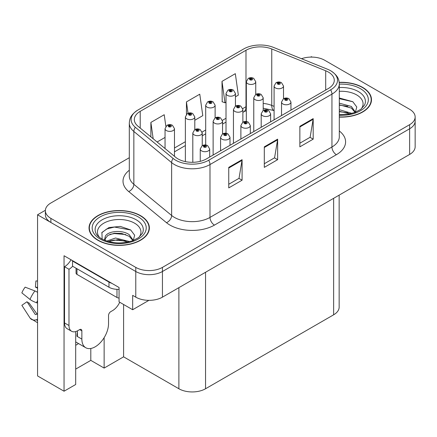 <?xml version="1.0" encoding="UTF-8"?>
<svg xmlns="http://www.w3.org/2000/svg" width="437" height="437" viewBox="0 0 437 437"><rect width="100%" height="100%" fill="white"/><g stroke="black" fill="none" stroke-linecap="round" stroke-linejoin="round"><path stroke-width="0.66" d="M75.694 345.257A20.113 11.613 120 0 0 76.579 344.777A20.113 11.613 120 0 0 78.485 343.531M75.694 331.585L75.694 384.5L64.048 391.219L64.048 255.743L119.066 287.508L119.066 301.874L132.668 309.729L132.668 295.357L135.776 297.155A18.857 10.887 0 0 0 162.444 297.155L409.627 154.447A18.857 10.887 0 0 0 415.15 146.745L415.15 121.087A18.857 10.887 0 0 1 409.627 128.784A18.857 10.887 0 0 0 415.15 121.087L415.15 116.985A18.857 10.887 0 0 0 409.627 109.283L324.746 60.279A18.857 10.887 0 0 0 301.497 58.716M148.919 300.345L132.668 309.729M312.122 57.1L311.412 56.684L310.696 57.1M129.303 157.719L50.894 202.987A18.857 10.887 0 0 0 45.372 210.689A18.857 10.887 0 0 0 50.894 218.385L135.776 267.389A18.857 10.887 0 0 0 162.444 267.389L162.444 271.497L409.627 128.784L162.444 271.497A18.857 10.887 0 0 1 135.776 271.497A18.857 10.887 0 0 0 162.444 271.497L162.444 297.155M64.048 391.219L37.56 375.929L37.56 214.791L135.776 271.497L50.894 222.488A18.857 10.887 0 0 1 45.372 214.791L45.372 210.689M45.382 210.273L37.56 214.791M339.156 195.131L339.156 307.113A18.857 10.887 180 0 1 333.633 314.809L205.548 388.755A18.857 10.887 180 0 1 178.886 388.755L123.6 356.838L123.6 304.496M123.6 356.838L104.132 368.074L104.132 337.681M75.694 369.101L90.803 360.378L104.132 368.074M90.803 360.378L90.803 348.486M339.309 117.094A30.169 17.42 0 0 0 371.488 99.712A30.169 17.42 0 0 0 362.65 87.4A30.169 17.42 0 0 0 339.21 82.342M140.534 215.638A30.169 17.42 0 0 0 107.655 211.863A30.169 17.42 0 0 0 89.033 227.956A30.169 17.42 0 0 0 97.866 240.268A30.169 17.42 0 0 0 130.745 244.048A30.169 17.42 0 0 0 149.367 227.956A30.169 17.42 0 0 0 140.534 215.638M89.345 229.551A30.169 17.42 0 0 0 89.241 230.009M328.389 72.078A20.113 11.613 180 0 1 334.278 80.288A20.113 11.613 180 0 1 328.389 88.503L206.439 158.91A20.113 11.613 180 0 1 175.745 157.358L137.966 126.211A20.113 11.613 180 0 1 134.328 119.547A20.113 11.613 180 0 1 140.217 111.337L245.993 50.271A20.113 11.613 180 0 1 271.748 48.966L325.702 70.778A20.113 11.613 180 0 1 328.389 72.078M330.672 70.761A23.341 13.476 0 0 0 327.553 69.248L273.606 47.442A23.341 13.476 0 0 0 243.709 48.949L137.934 110.02A23.341 13.476 0 0 0 137.611 110.206A23.341 13.476 0 0 0 135.317 127.276L173.096 158.429A23.341 13.476 0 0 0 208.722 160.226L330.672 89.82A23.341 13.476 0 0 0 330.995 70.947A23.341 13.476 0 0 0 330.672 70.761M228.748 167.376L228.748 187.905L242.082 180.202L242.082 159.68L228.748 167.376M228.748 184.261L239.017 178.334L242.027 160.357A5.026 2.901 -120 0 0 242.082 159.68M238.93 178.383L242.082 180.202M299.858 126.32L299.858 146.848L313.187 139.152L313.187 118.624L299.858 126.32M299.858 143.205L310.123 137.278L313.132 119.306A5.026 2.901 -120 0 0 313.187 118.624M310.035 137.333L313.187 139.152M264.303 146.848L264.303 167.376L277.637 159.68L277.637 139.152L264.303 146.848M264.303 163.733L274.573 157.806L277.582 139.835A5.026 2.901 -120 0 0 277.637 139.152M274.48 157.855L277.637 159.68M162.444 267.389L409.627 124.682A18.857 10.887 0 0 0 415.15 116.985M235.434 96.795L238.334 95.119L235.325 73.673L221.996 81.369L222.209 101.772M165.852 126.359L164.219 114.723L150.885 122.42L150.885 136.863M194.798 120.257L202.784 115.647L199.775 94.195L186.441 101.897L186.441 114.319M186.441 101.897L188.036 113.259M221.996 81.369L225.006 102.815L226.011 102.236M225.006 102.815L221.996 101.69M157.123 142.003L165.049 137.431M150.885 122.42L153.179 138.753M149.159 230.009A30.169 17.42 0 0 0 149.055 229.551M371.281 101.766A30.169 17.42 0 0 0 371.177 101.313M255.754 94.43L255.754 81.735A4.714 2.72 180 0 1 252.843 84.254A4.714 2.72 180 0 1 247.708 83.664A4.714 2.72 180 0 1 246.326 81.735L248.205 78.469A3.141 1.89 57.8 0 1 249.882 78.562A1.573 0.907 0 0 0 249.931 79.813A1.573 0.907 0 0 0 252.154 79.813A1.573 0.907 0 0 0 252.154 78.529A1.573 0.907 0 0 0 249.98 78.502L250.614 78.906A0.628 0.361 180 0 1 251.28 79.507A0.628 0.361 180 0 1 250.576 78.928L249.882 78.562M250.614 79.441L250.614 78.906M249.98 78.502A3.141 1.732 -117.9 0 0 248.511 78.289A3.141 1.732 -117.9 0 0 248.369 78.381M250.576 79.419L250.576 78.928M283.515 98.729L283.515 86.034A4.714 2.72 180 0 1 280.603 88.547A4.714 2.72 180 0 1 275.468 87.957A4.714 2.72 180 0 1 274.086 86.034L275.966 82.762A3.141 1.89 57.8 0 1 277.642 82.855A1.573 0.907 0 0 0 277.686 84.106A1.573 0.907 0 0 0 279.909 84.106A1.573 0.907 0 0 0 279.909 82.828A1.573 0.907 0 0 0 277.735 82.801L278.374 83.199A0.628 0.361 180 0 1 279.041 83.8A0.628 0.361 180 0 1 278.353 83.724L278.336 83.221L277.642 82.855M278.374 83.735L278.374 83.199M277.735 82.801A3.141 1.732 -117.9 0 0 276.266 82.588A3.141 1.732 -117.9 0 0 276.129 82.675M278.353 83.724A0.628 0.361 180 0 1 278.336 83.221M290.955 110.113L290.955 102.061A4.714 2.72 180 0 1 288.043 104.574A4.714 2.72 180 0 1 282.908 103.984A4.714 2.72 180 0 1 281.526 102.061L283.405 98.789A3.141 1.89 57.8 0 1 285.082 98.882A1.573 0.907 0 0 0 285.126 100.133A1.573 0.907 0 0 0 287.349 100.133A1.573 0.907 0 0 0 287.349 98.849A1.573 0.907 0 0 0 285.175 98.822L285.814 99.226A0.628 0.361 180 0 1 286.481 99.827A0.628 0.361 180 0 1 285.776 99.248L285.082 98.882M285.814 99.762L285.814 99.226M285.175 98.822A3.141 1.732 -117.9 0 0 283.706 98.615A3.141 1.732 -117.9 0 0 283.569 98.702M285.776 99.74L285.776 99.248M235.434 106.164L235.434 93.469A4.714 2.72 180 0 1 232.528 95.982A4.714 2.72 180 0 1 227.387 95.392A4.714 2.72 180 0 1 226.011 93.469L227.89 90.197A3.141 1.89 57.8 0 1 229.562 90.29A1.573 0.907 0 0 0 229.611 91.546A1.573 0.907 0 0 0 231.834 91.546A1.573 0.907 0 0 0 231.834 90.262A1.573 0.907 0 0 0 229.66 90.235L230.299 90.634A0.628 0.361 180 0 1 230.965 91.24A0.628 0.361 180 0 1 230.261 90.656L229.562 90.29M230.299 91.169L230.299 90.634M229.66 90.235A3.141 1.732 -117.9 0 0 228.19 90.022A3.141 1.732 -117.9 0 0 228.054 90.109M230.261 91.147L230.261 90.656M215.119 117.892L215.119 105.202A4.714 2.72 180 0 1 212.207 107.715A4.714 2.72 180 0 1 207.072 107.125A4.714 2.72 180 0 1 205.69 105.202L207.57 101.93A3.141 1.89 57.8 0 1 209.247 102.023A1.573 0.907 0 0 0 209.29 103.274A1.573 0.907 0 0 0 211.513 103.274A1.573 0.907 0 0 0 211.513 101.99A1.573 0.907 0 0 0 209.339 101.963L209.978 102.367A0.628 0.361 180 0 1 210.645 102.968A0.628 0.361 180 0 1 209.957 102.892L209.94 102.389L209.247 102.023M209.978 102.903L209.978 102.367M209.339 101.963A3.141 1.732 -117.9 0 0 207.87 101.755A3.141 1.732 -117.9 0 0 207.733 101.843M209.957 102.892A0.628 0.361 180 0 1 209.94 102.389M194.798 129.625L194.798 116.93A4.714 2.72 180 0 1 191.887 119.443A4.714 2.72 180 0 1 186.752 118.853A4.714 2.72 180 0 1 185.37 116.93L187.249 113.658A3.141 1.89 57.8 0 1 188.926 113.751A1.573 0.907 0 0 0 188.975 115.007A1.573 0.907 0 0 0 191.198 115.007A1.573 0.907 0 0 0 191.198 113.724A1.573 0.907 0 0 0 189.024 113.696L189.658 114.095A0.628 0.361 180 0 1 190.324 114.702A0.628 0.361 180 0 1 189.62 114.117L188.926 113.751M189.658 114.631L189.658 114.095M189.024 113.696A3.141 1.732 -117.9 0 0 187.555 113.483A3.141 1.732 -117.9 0 0 187.413 113.571M189.62 114.609L189.62 114.117M174.478 156.315L174.478 128.664A4.714 2.72 180 0 1 171.572 131.176A4.714 2.72 180 0 1 166.431 130.587A4.714 2.72 180 0 1 165.049 128.664L166.934 125.392A3.141 1.89 57.8 0 1 168.606 125.485A1.573 0.907 0 0 0 168.655 126.735A1.573 0.907 0 0 0 170.878 126.735A1.573 0.907 0 0 0 170.878 125.452A1.573 0.907 0 0 0 168.704 125.424L169.343 125.829A0.628 0.361 180 0 1 170.004 126.43A0.628 0.361 180 0 1 169.321 126.353L169.305 125.851L168.606 125.485M169.343 126.364L169.343 125.829M168.704 125.424A3.141 1.732 -117.9 0 0 167.234 125.217A3.141 1.732 -117.9 0 0 167.098 125.304M169.321 126.353A0.628 0.361 180 0 1 169.305 125.851M263.194 110.457L263.194 97.762A4.714 2.72 180 0 1 260.283 100.281A4.714 2.72 180 0 1 255.148 99.691A4.714 2.72 180 0 1 253.766 97.762L255.645 94.49A3.141 1.89 57.8 0 1 257.322 94.583A1.573 0.907 0 0 0 257.371 95.84A1.573 0.907 0 0 0 259.594 95.84A1.573 0.907 0 0 0 259.594 94.556A1.573 0.907 0 0 0 257.42 94.529L258.054 94.933A0.628 0.361 180 0 1 258.72 95.534A0.628 0.361 180 0 1 258.038 95.457L258.054 94.933M257.42 94.529A3.141 1.732 -117.9 0 0 255.951 94.316A3.141 1.732 -117.9 0 0 255.809 94.408M258.016 95.441L258.016 94.955L257.322 94.583M258.038 95.457A0.628 0.361 180 0 1 258.016 94.955M242.874 122.191L242.874 109.496A4.714 2.72 180 0 1 239.968 112.009A4.714 2.72 180 0 1 234.827 111.419A4.714 2.72 180 0 1 233.451 109.496L235.33 106.224A3.141 1.89 57.8 0 1 237.001 106.317A1.573 0.907 0 0 0 237.051 107.573A1.573 0.907 0 0 0 239.274 107.573A1.573 0.907 0 0 0 239.274 106.289A1.573 0.907 0 0 0 237.1 106.262L237.739 106.661A0.628 0.361 180 0 1 238.4 107.262A0.628 0.361 180 0 1 237.701 106.683L237.001 106.317M237.739 107.196L237.739 106.661M237.1 106.262A3.141 1.732 -117.9 0 0 235.63 106.049A3.141 1.732 -117.9 0 0 235.494 106.136M237.701 107.174L237.701 106.683M222.559 133.919L222.559 121.224A4.714 2.72 180 0 1 219.647 123.742A4.714 2.72 180 0 1 214.512 123.152A4.714 2.72 180 0 1 213.13 121.224L215.009 117.952A3.141 1.89 57.8 0 1 216.686 118.045A1.573 0.907 0 0 0 216.73 119.301A1.573 0.907 0 0 0 218.953 119.301A1.573 0.907 0 0 0 218.953 118.017A1.573 0.907 0 0 0 216.779 117.99L217.418 118.394A0.628 0.361 180 0 1 218.085 118.995A0.628 0.361 180 0 1 217.397 118.919L217.418 118.394M216.779 117.99A3.141 1.732 -117.9 0 0 215.31 117.777A3.141 1.732 -117.9 0 0 215.173 117.87M217.38 118.908L217.38 118.416L216.686 118.045M217.397 118.919A0.628 0.361 180 0 1 217.38 118.416M202.238 145.652L202.238 132.957A4.714 2.72 180 0 1 199.327 135.47A4.714 2.72 180 0 1 194.192 134.88A4.714 2.72 180 0 1 192.81 132.957L194.689 129.685A3.141 1.89 57.8 0 1 196.366 129.778A1.573 0.907 0 0 0 196.415 131.034A1.573 0.907 0 0 0 198.633 131.034A1.573 0.907 0 0 0 198.633 129.751A1.573 0.907 0 0 0 196.464 129.723L197.098 130.122A0.628 0.361 180 0 1 197.764 130.729A0.628 0.361 180 0 1 197.06 130.144L196.366 129.778M197.098 130.658L197.098 130.122M196.464 129.723A3.141 1.732 -117.9 0 0 194.995 129.51A3.141 1.732 -117.9 0 0 194.853 129.598M197.06 130.636L197.06 130.144M270.634 121.847L270.634 113.789A4.714 2.72 180 0 1 267.723 116.302A4.714 2.72 180 0 1 262.588 115.712A4.714 2.72 180 0 1 261.206 113.789L263.085 110.517A3.141 1.89 57.8 0 1 264.762 110.61A1.573 0.907 0 0 0 264.811 111.867A1.573 0.907 0 0 0 267.029 111.867A1.573 0.907 0 0 0 267.029 110.583A1.573 0.907 0 0 0 264.86 110.556L265.494 110.954A0.628 0.361 180 0 1 266.16 111.561A0.628 0.361 180 0 1 265.456 110.982L264.762 110.61M265.494 111.49L265.494 110.954M264.86 110.556A3.141 1.732 -117.9 0 0 263.391 110.343A3.141 1.732 -117.9 0 0 263.249 110.435M265.456 111.468L265.456 110.982M250.314 133.575L250.314 125.523A4.714 2.72 180 0 1 247.408 128.036A4.714 2.72 180 0 1 242.267 127.446A4.714 2.72 180 0 1 240.885 125.523L242.77 122.251A3.141 1.89 57.8 0 1 244.441 122.344A1.573 0.907 0 0 0 244.491 123.595A1.573 0.907 0 0 0 246.714 123.595A1.573 0.907 0 0 0 246.714 122.316A1.573 0.907 0 0 0 244.54 122.289L245.179 122.688A0.628 0.361 180 0 1 245.84 123.289A0.628 0.361 180 0 1 245.141 122.71L244.441 122.344M245.179 123.223L245.179 122.688M244.54 122.289A3.141 1.732 -117.9 0 0 243.07 122.076A3.141 1.732 -117.9 0 0 242.934 122.163M245.141 123.201L245.141 122.71M229.999 145.308L229.999 137.251A4.714 2.72 180 0 1 227.087 139.769A4.714 2.72 180 0 1 221.947 139.179A4.714 2.72 180 0 1 220.57 137.251L222.449 133.979A3.141 1.89 57.8 0 1 224.126 134.072A1.573 0.907 0 0 0 224.17 135.328A1.573 0.907 0 0 0 226.393 135.328A1.573 0.907 0 0 0 226.393 134.044A1.573 0.907 0 0 0 224.219 134.017L224.858 134.421A0.628 0.361 180 0 1 225.525 135.022A0.628 0.361 180 0 1 224.82 134.443L224.126 134.072M224.858 134.951L224.858 134.421M224.219 134.017A3.141 1.732 -117.9 0 0 222.75 133.804A3.141 1.732 -117.9 0 0 222.613 133.897M224.82 134.929L224.82 134.443M209.678 157.036L209.678 148.984A4.714 2.72 180 0 1 206.767 151.497A4.714 2.72 180 0 1 201.632 150.907A4.714 2.72 180 0 1 200.25 148.984L202.129 145.712A3.141 1.89 57.8 0 1 203.806 145.805A1.573 0.907 0 0 0 203.855 147.056A1.573 0.907 0 0 0 206.073 147.056A1.573 0.907 0 0 0 206.073 145.778A1.573 0.907 0 0 0 203.904 145.75L204.538 146.149A0.628 0.361 180 0 1 205.204 146.75A0.628 0.361 180 0 1 204.5 146.171L203.806 145.805M204.538 146.685L204.538 146.149M203.904 145.75A3.141 1.732 -117.9 0 0 202.435 145.537A3.141 1.732 -117.9 0 0 202.293 145.625M204.5 146.663L204.5 146.171M339.309 91.317A21.752 12.558 180 0 1 356.701 94.938A21.752 12.558 180 0 1 360.995 109.179M355.243 112.73L356.783 106.994L352.796 101.701L339.309 98.003M339.232 82.522A29.853 17.234 180 0 1 362.431 87.526A29.853 17.234 180 0 1 371.177 99.712A29.853 17.234 180 0 1 339.309 116.914M339.309 109.687L351.938 113.385M339.309 111.32L350.081 113.833M339.309 103.17L351.364 106.459L355.467 112.222M339.309 104.798L351.364 108.092L355.068 112.375M339.309 98.653L352.867 101.75M339.309 105.17L347.857 106.295M339.309 111.692L347.868 112.817M81.866 330.896L79.649 329.613A3.141 1.814 -60 0 1 81.216 329.46A3.141 1.814 -60 0 1 81.866 330.896L81.866 339.107A18.857 10.887 120 0 0 85.772 347.737A18.857 10.887 120 0 0 95.2 346.803A18.857 10.887 120 0 0 108.534 323.713L108.534 315.503A3.141 1.814 -60 0 1 110.758 311.652L112.533 310.631A12.569 7.26 -60 0 0 119.722 302.257M77.425 336.031L76.978 336.288L77.425 336.545L77.425 330.885M76.978 336.288A18.857 10.887 -60 0 1 77.425 332.087M37.56 314.006A6.916 5.495 -37.9 0 0 36.555 314.269L35.774 314.525A0.628 0.497 142.1 0 1 35.179 314.367L27.012 301.738A8.625 4.976 120 0 0 28.984 302.874L37.085 314.11M37.56 288.349L37.38 288.333A8.625 4.976 120 0 0 35.408 287.196L37.56 287.3M27.012 301.738L21.85 305.31L30.016 317.945A6.916 5.495 -37.9 0 0 30.235 318.256A6.916 5.495 -37.9 0 0 36.561 319.698L37.342 319.436A0.628 0.497 142.1 0 1 37.56 319.403M37.56 292.358A6.916 1.289 37.7 0 0 34.927 290.938L25.155 287.153A14.454 8.347 120 0 0 21.85 292.877L30.016 299.449A6.916 1.289 -157.7 0 0 36.561 302.754L37.56 303.125M37.56 281.018L35.921 280.936L35.408 287.196M79.649 329.613L77.868 330.64A12.569 7.26 -60 0 1 71.586 331.262L67.14 328.7A12.569 7.26 -60 0 1 64.534 322.943L64.534 266.701A12.569 7.26 120 0 0 70.996 259.753M72.64 266.248A12.569 7.26 -60 0 1 68.98 269.268L64.534 266.701M71.586 331.262A12.569 7.26 -60 0 1 68.98 325.51L68.98 269.268M111.823 283.323A12.569 7.26 180 0 1 108.977 282.094L72.537 261.053A12.569 7.26 0 0 0 72.913 260.862M108.977 282.094L108.977 287.229A12.569 7.26 0 0 0 119.066 289.321M72.537 261.053L72.537 266.188L108.977 287.229M99.527 237.417A21.752 12.558 180 0 1 106.688 221.788A21.752 12.558 180 0 1 134.58 223.181A21.752 12.558 180 0 1 138.873 237.417M133.121 240.967L134.662 235.232L130.674 229.938L120.295 226.399L108.95 227.546L101.914 232.484L102.138 238.799M140.31 215.769A29.853 17.234 180 0 1 149.055 227.956A29.853 17.234 180 0 1 130.625 243.879A29.853 17.234 180 0 1 98.09 240.142A29.853 17.234 180 0 1 89.345 227.956A29.853 17.234 180 0 1 107.775 212.032A29.853 17.234 180 0 1 140.31 215.769M106.797 241.093L115.521 238.012L129.816 241.623M108.436 241.585L118.23 239.569L127.959 242.071M104.47 240.219L105.148 237.018A14.208 8.205 0 0 0 104.995 238.22A14.208 8.205 0 0 0 105.65 240.689M105.148 237.018C106.169 231.359 121.71 229.108 129.248 234.702L133.345 240.459M105.06 239.006L107.906 235.379L114.297 233.26L121.644 233.413L129.248 236.33L132.946 240.612M76.06 268.22L76.06 273.114A3.141 1.814 0 0 0 76.978 274.398L116.979 297.488A3.141 1.814 0 0 0 119.066 298.018M101.75 232.774L106.677 228.999L114.407 227.049L130.75 229.993M109.873 234.39L114.407 233.566L125.736 234.538M109.889 240.902L114.407 240.082L125.747 241.055M409.627 154.447L409.627 124.682M135.776 297.155L135.776 267.389M205.548 388.755L205.548 272.267M333.633 314.809L333.633 198.322M178.886 388.755L178.886 287.661M339.309 130.985A31.426 18.141 180 0 1 336.386 154.698L214.441 225.104A6.287 3.627 60 0 1 209.995 217.407L331.945 147.001A25.138 14.514 0 0 0 339.309 136.737L339.309 83.882A25.138 14.514 180 0 1 331.945 94.146A6.287 3.627 -120 0 0 330.672 89.82M214.441 225.104A31.426 18.141 180 0 1 169.998 225.104A31.426 18.141 180 0 1 166.475 222.684L128.696 191.537A31.426 18.141 180 0 1 129.303 170.244M174.439 217.407A25.138 14.514 0 0 0 209.995 217.407L209.995 164.552A25.138 14.514 180 0 1 171.626 162.613L133.848 131.466A25.138 14.514 180 0 1 129.303 123.141L129.303 175.996A25.138 14.514 0 0 0 133.848 184.321L171.626 215.468A25.138 14.514 0 0 0 174.439 217.407M135.317 127.276A6.287 4.206 129.5 0 0 133.848 131.466L133.848 184.321A6.287 4.206 -50.5 0 1 128.696 191.537M173.096 158.429A6.287 4.206 129.5 0 0 171.626 162.613L171.626 215.468A6.287 4.206 -50.5 0 1 166.475 222.684M208.722 160.226A6.287 3.627 60 0 1 209.995 164.552L331.945 94.146L331.945 147.001A6.287 3.627 60 0 0 336.386 154.698M50.894 218.385L50.894 222.488M140.217 111.337L140.217 128.068M325.702 70.778L325.702 90.049M271.748 48.966L271.748 105.415A20.113 11.613 0 0 0 263.194 103.443M274.086 106.36L271.748 105.415A11.313 5.299 -68 0 0 273.999 110.556L263.194 108.201M246.326 106.53A20.113 11.613 0 0 0 245.993 106.721L242.759 108.584M245.993 50.271L245.993 106.721A11.313 6.533 60 0 1 243.649 111.899L242.874 112.347M226.011 118.258L222.444 120.317M205.69 129.986L202.123 132.045M185.37 141.719L174.478 148.006M264.303 147.498L277.582 139.835M299.858 126.97L313.132 119.306M228.748 168.027L242.027 160.357M339.309 87.531A24.084 13.902 180 0 1 358.351 91.552A24.084 13.902 180 0 1 364.551 105.055L360.798 109.321L355.068 112.375L348.737 114.095L339.309 114.696M339.309 84.155A27.023 15.601 180 0 1 360.432 88.684A27.023 15.601 180 0 1 365.884 106.218A27.023 15.601 180 0 1 339.309 115.275M81.866 339.107L77.425 336.545M34.927 290.938A21.5 12.411 120 0 0 30.016 299.449M36.561 319.698A19.698 11.373 120 0 0 37.56 320.753M37.56 300.547A19.698 11.373 120 0 0 36.561 302.754M37.56 302.524A19.064 11.007 120 0 0 37.342 303.038M68.98 325.51L64.534 322.943M95.971 233.292A24.084 13.902 180 0 1 107.103 217.599A24.084 13.902 180 0 1 136.229 219.795A24.084 13.902 180 0 1 142.429 233.292L138.676 237.564L132.946 240.618C121.617 244.223 111.189 243.627 101.663 238.831C98.653 236.985 96.757 235.139 95.971 233.292M138.31 216.921A27.023 15.601 180 0 1 138.31 238.99A27.023 15.601 180 0 1 100.089 238.99A27.023 15.601 180 0 1 100.089 216.921A27.023 15.601 180 0 1 138.31 216.921M116.979 297.488L116.979 289.332M76.978 274.398L76.978 268.755M137.611 110.206C130.292 115.188 129.652 118.815 129.303 123.141M330.995 70.947C338.178 75.798 338.986 79.523 339.309 83.882M246.326 110.599L243.649 111.899M226.011 122.081L222.559 124.075M205.69 133.815L202.238 135.809M185.37 145.543L174.478 151.836M255.754 81.735L253.722 78.376C251.996 77.48 250.259 77.453 248.511 78.289M246.326 121.519L246.326 81.735M283.515 86.034L281.483 82.669C279.751 81.774 278.014 81.746 276.266 82.588M274.086 119.853L274.086 86.034M290.955 102.061L288.923 98.696C287.191 97.801 285.454 97.773 283.706 98.615M281.526 115.559L281.526 102.061M235.434 93.469L233.407 90.104C231.676 89.214 229.938 89.186 228.19 90.022M226.011 133.247L226.011 93.469M215.119 105.202L213.087 101.837C211.355 100.942 209.618 100.914 207.87 101.755M205.69 144.98L205.69 105.202M194.798 116.93L192.766 113.565C191.04 112.675 189.303 112.648 187.555 113.483M185.37 161.614L185.37 116.93M174.478 128.664L172.446 125.299C170.72 124.403 168.982 124.376 167.234 125.217M165.049 148.542L165.049 128.664M263.194 97.762L261.162 94.403C259.436 93.507 257.699 93.48 255.951 94.316M253.766 131.581L253.766 97.762M242.874 109.496L240.842 106.131C239.115 105.241 237.378 105.208 235.63 106.049M233.451 143.314L233.451 109.496M222.559 121.224L220.527 117.864C218.795 116.969 217.058 116.941 215.31 117.777M213.13 155.048L213.13 121.224M202.238 132.957L200.206 129.592C198.48 128.702 196.743 128.675 194.995 129.51M192.81 162.302L192.81 132.957M270.634 113.789L268.602 110.424C266.876 109.534 265.139 109.507 263.391 110.343M261.206 127.287L261.206 113.789M250.314 125.523L248.282 122.158C246.555 121.262 244.818 121.235 243.07 122.076M240.885 139.021L240.885 125.523M229.999 137.251L227.967 133.891C226.235 132.995 224.498 132.968 222.75 133.804M220.57 150.749L220.57 137.251M209.678 148.984L207.646 145.619C205.92 144.723 204.183 144.696 202.435 145.537M200.25 161.34L200.25 148.984M371.177 99.712L371.177 102.22M85.772 347.737L75.694 341.92M37.56 322.746L30.235 318.256M149.055 227.956L149.055 230.463M89.345 227.956L89.345 230.463"/></g></svg>
